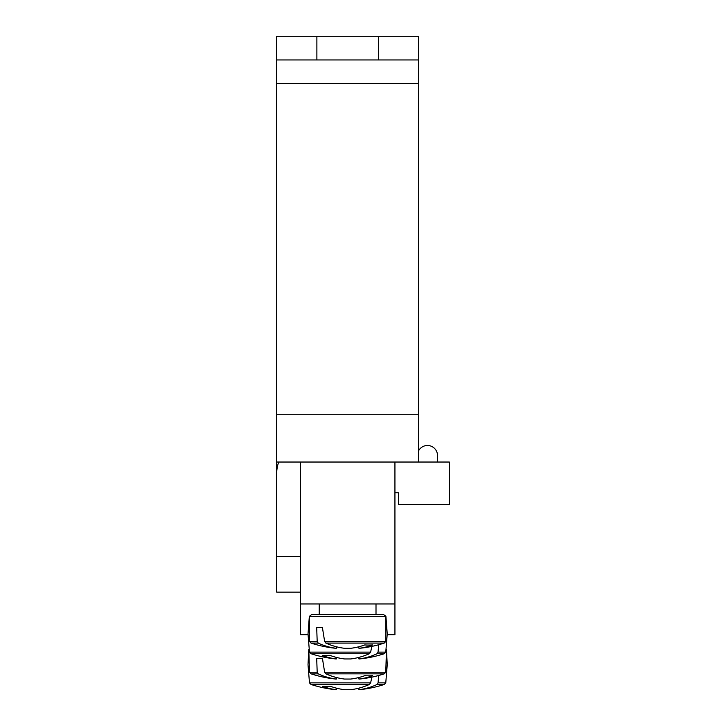 <?xml version="1.0" encoding="UTF-8"?>
<svg xmlns="http://www.w3.org/2000/svg" width="726" height="726" viewBox="0 0 726 726"><rect width="100%" height="100%" fill="white"/><g stroke="black" fill="none" stroke-linecap="round" stroke-linejoin="round"><path stroke-width="1.09" d="M307.933 634.696L300.319 634.696L300.319 462.035L276.67 462.035L276.67 592.126L300.319 592.126M378.373 59.949L316.881 59.949L316.881 36.3L378.373 36.3L378.373 59.949L418.584 59.949L418.584 462.035L394.935 462.035L394.935 634.696L387.312 634.696M317.189 672.231L309.485 672.231L311.037 673.837L318.215 673.837L317.189 672.231L316.69 658.355L322.426 658.355L324.64 672.231L325.856 673.837L384.217 673.837L385.769 672.231L324.64 672.231M325.856 673.837A118.175 83.245 82.9 0 0 344.596 679.055L350.658 679.055A118.175 83.245 -82.9 0 0 364.77 675.688A116.605 82.138 82.9 0 0 372.638 675.688A118.175 83.245 82.9 0 1 358.953 679.055L359.352 679.055A118.256 118.256 0 0 0 384.217 673.837M311.037 673.837A118.256 118.256 0 0 0 335.902 679.055L336.301 679.055A118.175 83.245 -82.9 0 1 318.215 673.837M336.555 677.549L336.301 679.055L336.555 677.549M358.689 677.549L358.953 679.055M316.69 658.355L322.426 658.355M358.953 689.7L358.689 688.194L359.352 689.7A118.256 118.256 0 0 0 384.217 684.482L377.039 684.482A118.175 83.245 82.9 0 1 358.953 689.7L358.689 688.194M370.614 682.867L309.485 682.867L311.037 684.482L369.398 684.482L370.614 682.867L371.884 677.122M378.691 675.489L378.055 682.867L377.039 684.482M309.485 682.867L311.037 684.482L309.485 682.867L308.015 664.717L309.485 682.867L311.037 684.482L309.485 682.867L308.015 664.717L309.485 682.867L311.037 684.482L309.485 682.867L308.015 664.717L309.485 682.867L308.015 664.717L309.485 682.867L311.037 684.482A118.256 118.256 0 0 0 335.902 689.7L336.301 689.7A118.175 83.245 -82.9 0 1 322.607 686.324A116.605 82.138 -82.9 0 0 330.484 686.324A118.175 83.245 82.9 0 0 344.596 689.7L350.658 689.7A118.175 83.245 -82.9 0 0 369.398 684.482M336.301 689.7L336.555 688.194M394.935 603.95L300.319 603.95M394.935 462.035L300.319 462.035M383.627 614.595L311.626 614.595L309.34 616.347L385.914 616.347L383.627 614.595L385.914 616.347L385.769 641.475L324.64 641.475L325.856 643.091L384.217 643.091L385.769 641.475M317.189 641.475L309.485 641.475L311.037 643.091L318.215 643.091L317.189 641.475L316.69 627.6L322.426 627.6L324.64 641.475M325.856 643.091A118.175 83.245 82.9 0 0 344.596 648.309L350.658 648.309A118.175 83.245 -82.9 0 0 364.77 644.933A116.605 82.138 82.9 0 0 372.638 644.933A118.175 83.245 82.9 0 1 358.953 648.309L359.352 648.309A118.256 118.256 0 0 0 384.217 643.091M311.037 643.091A118.256 118.256 0 0 0 335.902 648.309L336.301 648.309A118.175 83.245 -82.9 0 1 318.215 643.091M336.555 646.802L336.301 648.309L336.555 646.802M358.689 646.802L358.953 648.309M316.69 627.6L322.426 627.6M358.953 658.954L358.689 657.447L359.352 658.954A118.256 118.256 0 0 0 384.217 653.727L377.039 653.727A118.175 83.245 82.9 0 1 358.953 658.954L358.689 657.447M370.614 652.12L309.485 652.12L311.037 653.727L369.398 653.727L370.614 652.12L371.884 646.376M378.691 644.742L378.055 652.12L377.039 653.727M309.485 652.12L311.037 653.727L309.485 652.12L308.015 633.97L309.485 652.12L311.037 653.727L309.485 652.12L308.015 633.97L309.485 652.12L311.037 653.727L309.485 652.12L308.015 633.97L309.485 652.12L311.037 653.727L309.485 652.12L308.015 633.97L309.485 652.12L311.037 653.727L309.485 652.12L308.015 633.97L309.485 652.12L308.015 633.97L309.485 652.12L311.037 653.727A118.256 118.256 0 0 0 335.902 658.954L336.301 658.954A118.175 83.245 -82.9 0 1 322.607 655.578A116.605 82.138 -82.9 0 0 330.484 655.578A118.175 83.245 82.9 0 0 344.596 658.954L350.658 658.954A118.175 83.245 -82.9 0 0 369.398 653.727M336.301 658.954L336.555 657.447M437.506 455.538L437.506 462.035L437.506 455.538A10.055 10.055 0 0 0 418.584 450.801A10.055 10.055 0 0 1 437.506 455.538M394.935 492.791L398.474 492.791L398.474 504.615L449.33 504.615L449.33 462.035L418.584 462.035M278.702 462.035A35.474 35.474 0 0 0 276.67 473.869M300.319 556.651L276.67 556.651M316.881 36.3L276.67 36.3L276.67 414.737L418.584 414.737M316.881 59.949L276.67 59.949M418.584 59.949L418.584 36.3L378.373 36.3M276.67 462.035L276.67 414.737M385.769 682.867L384.217 684.482L385.769 682.867L387.239 664.717L385.769 682.867L384.217 684.482L385.769 682.867L387.239 664.717L385.769 682.867L384.217 684.482L385.769 682.867L387.239 664.717L385.769 682.867L384.217 684.482L385.769 682.867L387.239 664.717L385.769 682.867L378.055 682.867M385.769 652.12L384.217 653.727L385.769 652.12L387.239 633.97L385.769 652.12L384.217 653.727L385.769 652.12L387.239 633.97L385.769 652.12L384.217 653.727L385.769 652.12L387.239 633.97L385.769 652.12L384.217 653.727L385.769 652.12L387.239 633.97L385.769 652.12L384.217 653.727L385.769 652.12L387.239 633.97L385.769 652.12L384.217 653.727L385.769 652.12L387.239 633.97L385.769 652.12L378.055 652.12M418.584 83.608L276.67 83.608M309.485 672.231L308.795 649.343L308.015 664.717M385.769 672.231L386.459 649.343L387.239 664.717M309.485 641.475L309.34 616.347L311.626 614.595M376.004 614.595L376.004 603.95M319.24 614.595L319.24 603.95M387.239 633.97L385.914 616.347M308.015 633.97L309.34 616.347"/></g></svg>
